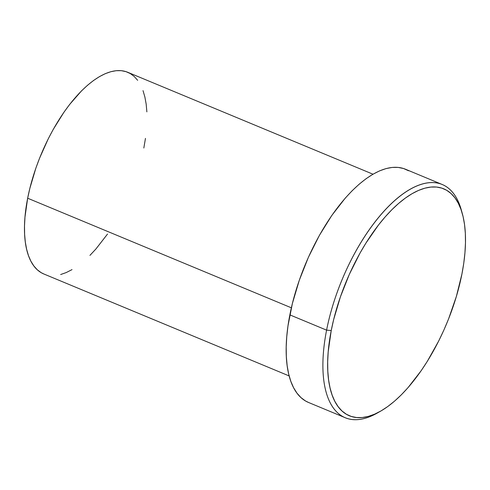 <?xml version="1.0" encoding="UTF-8"?>
<svg xmlns="http://www.w3.org/2000/svg" width="490" height="490" viewBox="0 0 490 490"><rect width="100%" height="100%" fill="white"/><g stroke="black" fill="none" stroke-linecap="round" stroke-linejoin="round"><path stroke-width="0.73" d="M442.213 184.497L405.481 169.228A126.291 55.958 112.6 0 0 289.853 314.874L326.591 330.144A126.291 55.958 112.6 0 0 377.153 413.119L380.424 411.263A122.88 54.445 -67.4 0 1 331.228 330.53L326.591 330.144L289.853 314.874A126.291 55.958 112.6 0 0 308.547 402.48L345.279 417.743A126.291 55.958 -67.4 0 1 326.591 330.144A126.291 55.958 -67.4 0 1 442.213 184.497A126.291 55.958 -67.4 0 1 461.905 212.201M462.419 213.977L461.421 210.351A126.291 55.958 112.6 0 0 394.585 200.618A126.291 55.958 112.6 0 0 326.591 330.144L331.228 330.53A122.88 54.445 -67.4 0 1 397.39 204.508A122.88 54.445 -67.4 0 1 462.419 213.977A122.88 54.445 -67.4 0 1 461.917 274.057L463.754 263.228L464.943 252.773L465.476 242.795L465.341 233.393L464.551 224.653L463.099 216.66L461.01 209.493L458.297 203.221L454.996 197.905L451.125 193.587L446.733 190.322L441.858 188.136L436.547 187.045L430.851 187.064L424.824 188.197L418.521 190.426L412.01 193.728L405.353 198.083L398.609 203.436L391.847 209.745L385.128 216.948L378.519 224.965L365.889 243.156L359.985 253.152L349.29 274.461L340.415 296.842L333.696 319.431L331.228 330.53L328.202 351.814L327.675 361.791L327.804 371.193L328.6 379.934L330.052 387.927L332.14 395.093L334.848 401.365L338.155 406.688L342.02 411L346.418 414.264L351.293 416.457L356.604 417.541L362.3 417.523L368.327 416.396L374.623 414.166L381.134 410.859L387.798 406.504L394.542 401.151L401.304 394.842L408.023 387.645L421.063 370.857L427.262 361.43L438.709 340.966L443.854 330.125L448.546 319.015L456.38 296.425L461.917 274.057A122.88 54.445 -67.4 0 1 380.424 411.263M43.88 274.002L41.16 272.648L37.252 269.745L33.816 265.911L30.876 261.182L28.469 255.602L26.613 249.232L25.327 242.134L24.616 234.361L24.5 226.006L24.972 217.137L27.66 198.217L291.354 307.806L27.66 198.217A109.227 48.394 112.6 0 0 43.831 273.983L289.155 375.934M378.807 412.151A126.291 55.958 -67.4 0 1 345.279 417.743M107.512 234.061L95.918 248.981L89.946 255.382M72.024 269.616L66.236 272.556L60.638 274.541M372.994 174.207L127.663 72.257A109.227 48.394 112.6 0 0 27.66 198.217L29.853 188.35L35.825 168.272L39.549 158.252L48.29 138.744L53.22 129.44L63.982 112.173L69.696 104.382L81.542 90.852L87.557 85.248L93.547 80.483L99.47 76.618L105.252 73.678L110.856 71.699L116.21 70.689L121.275 70.67L125.997 71.644L130.334 73.586L134.236 76.489L137.672 80.323M143.019 90.632L144.881 97.002L146.167 104.107L146.871 111.873M145.463 138.388L143.827 148.017M308.602 402.498L305.46 400.936L300.946 397.58L296.971 393.145L293.577 387.676L290.791 381.232L288.641 373.864L287.152 365.65L286.338 356.665L286.197 347.006L286.748 336.752L287.967 326.003L292.389 303.469L299.298 280.249L308.418 257.25L319.413 235.347L331.846 215.386L345.248 198.132L352.157 190.732L359.103 184.252L366.036 178.746L372.878 174.275L379.572 170.875L386.047 168.585L392.239 167.421L398.094 167.402L403.558 168.523L408.568 170.771"/></g></svg>
